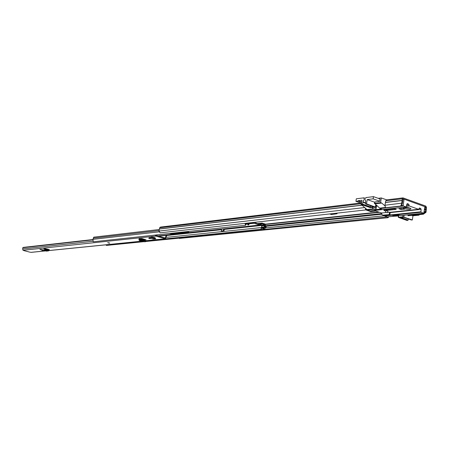 <?xml version="1.0" encoding="UTF-8"?>
<svg xmlns="http://www.w3.org/2000/svg" width="449" height="449" viewBox="0 0 449 449"><rect width="100%" height="100%" fill="white"/><g stroke="black" fill="none" stroke-linecap="round" stroke-linejoin="round"><path stroke-width="0.67" d="M401.625 204.009L402.27 203.784L401.311 205.822L400.665 206.046L401.625 204.009L402.265 198.8L403.011 197.886L425.837 206.113L426.533 207.601L426.045 212.186L423.446 214.19L408.158 215.705L407.804 214.858M402.27 203.784L403.118 198.812L425.714 206.995L425.231 212.035L425.736 212.669M329.673 213.948L331.435 214.543L336.946 213.78L337.148 213.488L336.329 213.208M387.74 216.867L264.506 229.411M388.694 216.772L388.088 217.698L387.588 217.097M388.088 217.698L179.359 238.425L179.106 238.161M263.136 229.546L261.458 229.714M386.797 199.912L385.747 200.77L384.95 205.238L385.539 207.73L400.665 206.046M365.211 207.915L365.694 209.941L160.13 232.823L158.929 231.078L159.664 227.783L160.31 227.11L360.67 202.987M423.446 214.19L422.936 213.556L407.653 215.088M365.694 209.941L366.333 209.722L366.081 208.662M422.936 213.556L423.328 213.297M424.03 212.832L425.231 212.035M331.435 214.543L332.092 213.679M404.223 207.393L405.049 207.848L410.268 208.168M404.426 207.365L403.415 207.64C403.657 208.723 405.812 209.285 409.892 209.324L410.992 208.628C409.583 207.707 407.395 207.286 404.426 207.365M395.939 209.054L395.883 209.425L396.231 209.285L395.883 209.038L394.194 208.824L384.613 209.874L383.828 210.188L384.658 210.772L384.793 209.851M373.085 210.609L372.344 211.131C369.673 211.142 367.972 210.755 367.248 209.969L367.248 209.952M373.978 210.508L381.807 213.039M362.225 204.823L361.119 204.952L362.22 205.333L367.293 209.975L370.206 210.901M361.119 204.952L361.372 203.234M385.141 206.046L381.712 203.049L380.6 202.656L374.713 203.346L374.915 201.955L379.725 201.382L380 198.963M374.713 203.346L374.393 203.481L375.022 203.835L381.712 203.049M375.022 203.835L380.14 208.549L381.47 209.099L374.893 209.638L373.798 209.251L372.221 207.623M385.478 207.466L379.916 208.089M406.553 206.237L409.224 205.945L408.82 204.351L407.496 203.678L406.839 204.222L406.25 206.978L403.382 205.968L403.157 205.496L404.061 199.137L424.877 206.692L423.777 213.253L420.977 212.27L421.095 209.357L420.657 208.426L419.473 208.016L418.614 209.301L390.232 212.27M404.061 199.137L402.899 199.272M378.198 198.323L381.285 197.942L386.645 199.856M381.285 197.942L380.6 202.656M374.393 203.481L374.915 201.955M375.914 205.614L377.048 205.591M401.086 209.509L404.656 209.122L402.472 208.347L398.903 208.734L401.086 209.509L401.232 208.482M386.292 209.689L386.174 210.508L387.953 211.378M386.174 210.508L386.404 209.677M395.883 209.425L386.292 210.463M385.68 211.131L384.658 210.772M385.702 212.585L381.813 212.994L381.745 214.431L382.829 215.127L389.07 214.633L389.687 212.164L387.813 212.36M390.349 212.276L389.715 214.858L383.126 215.228M390.052 212.287L389.687 212.164M409.224 205.945L418.524 209.29M398.589 215.486L393.908 216.25L392.746 215.627L398.078 215.088L400.396 215.576M407.681 215.043L406.715 214.964M362.22 205.333L363.325 205.204M373.579 208.796L367.074 209.52M384.389 215.402L384.585 215.975L387.425 216.878M393.599 216.283L398.521 215.963M365.492 202.813L363 201.938L363.634 199.996L365.026 199.395L365.699 201.062L365.638 203.969L373.641 206.753M361.63 202.303L358.094 201.062L355.934 201.326L356.315 198.795L363.836 197.846L365.031 198.273M363.836 197.846L363.746 198.43L365.845 198.166L365.935 197.582L373.473 196.634L380.079 198.991M375.97 205.26L376.582 205.187M379.753 201.197L373.141 198.845L373.473 196.634M358.094 201.062L358.15 200.697L361.939 200.232L361.299 204.497L370.184 207.601L375.69 207.169L366.547 203.874L365.638 203.969M366.547 203.874L367.187 199.581L373.141 198.845M370.818 205.782L370.481 206.899L362.427 204.082L361.299 204.497M362.427 204.082L362.955 202.308L365.497 203.201M363 201.938L362.955 202.308M355.934 201.326L361.484 203.274M358.15 200.697L361.686 201.938M374.584 202.196L367.187 199.581M370.481 206.899L370.184 207.214L373.708 206.798M397.926 216.025L398.488 216.222M419.113 214.622L419.035 215.172L412.945 215.773L412.362 219.948L402.82 216.845L398.325 217.35L406.996 220.453L408.135 220.066L401.103 217.608M411.363 219.976L412.362 219.948M408.467 218.977L408.135 220.066M419.035 215.172L417.845 214.745M412.945 215.773L411.755 215.352M411.509 220.027L403.842 217.338L400.182 217.698L407.838 220.369M169.2 233.547L173.308 234.159L188.445 232.543L188.917 232.352L187.328 231.583M188.322 231.903L173.426 233.514L171.136 233.34M253.943 222.378L259.808 224.32L262.07 223.074L265.028 223.939L265.471 225.611L265.196 228.283L263.945 229.697L263.181 229.776L263.03 229.035L263.86 227.295L264.141 224.753L261.857 225L261.571 227.531L260.746 229.265L260.897 230L145.527 241.511M253.247 222.457L254.033 223.276L259.685 225.05L262.149 223.832L264.904 224.674L264.624 227.216L263.793 228.956L263.03 229.035M247.197 223.131L247.899 225.005L248.651 224.921L247.949 223.046M248.578 222.979L249.027 224.343L248.651 224.921M263.793 228.956L263.945 229.697M262.137 227.278L261.98 229.041L260.897 230M143.798 241.68L106.357 245.418L106.25 244.924M260.746 229.265L145.571 240.872M142.153 241.22L108.984 244.559M245.564 223.31L246.013 224.668L245.637 225.252L93.218 241.798L92.982 239.323L93.774 237.162L159.064 229.54M245.637 225.252L244.941 223.383M261.874 224.994L261.75 225.847L264.046 225.521M264.169 225.297L264.124 224.758M263.995 225.606L263.883 225.97M263.9 227.778L262.227 227.312L261.75 225.847M265.163 226.526L266.128 226.829L266.004 227.559L265.275 227.637M265.252 227.323L266.004 227.559M224.332 228.895L223.961 230.949L223.383 230.769L223.697 228.962M221.654 229.181L221.34 230.982L223.961 230.949M221.34 230.982L223.383 230.769M108.927 244.52L109.679 244.492M105.711 244.845L106.228 244.913M109.101 244.621L105.885 244.946M42.739 250.486L39.927 249.335L42.739 250.486M42.857 250.441L43.564 250.02L40.27 249.386M154.383 237.858L155.225 237.841L154.753 237.605L151.386 237.1L154.394 237.796M152.856 238.958L155.651 238.672L151.268 237.521L148.967 237.785L152.856 238.958M150.112 238.531L148.782 238.413L150.112 238.531M109.719 243.021L107.732 242.64L109.584 243.094M23.696 250.463L23.011 250.284L22.658 248.976L22.787 247.719L23.303 247.388L92.836 239.558M45.579 250.912L31.161 252.366L29.505 252.069M155.91 234.99L155.955 235.304L165.333 238.009L166.141 235.343L166.534 236.039L165.412 238.823L155.809 236.101L155.135 235.074M46.589 249.7L43.766 248.881L45.27 248.701L49.323 249.65L48.458 250.907L47.583 250.66L47.768 250.02L48.397 250.233L48.722 249.487M146.043 239.766L144.404 240.086L144.348 240.428M139.824 239.502L139.712 240.271L139.184 240.378L138.926 239.457L139.044 238.716L139.448 238.677L139.403 239.603L140.554 239.351L141.85 240.035L145.291 241.012L145.712 241.046L145.375 240.726M146.004 239.884L142.333 238.677L139.448 238.677M45.815 249.498L45.944 248.841L45.428 248.701M45.944 248.841L47.246 249.184M144.55 239.311L144.18 239.351M92.707 239.878L22.787 247.719M166.141 235.343L158.794 236.123M47.341 249.212L46.612 249.7M44.013 250.722L43.839 250.059L43.98 250.727L46.758 250.368L46.848 249.695L47.768 250.02M46.337 250.441L46.225 249.779L46.758 249.683L46.752 250.368L47.583 250.66M43.839 250.059L46.848 249.695M46.225 249.779L43.901 250.059M48.458 250.907L46.348 251.114L44.849 250.637M144.943 240.03L145.049 239.452M139.56 238.666L144.41 240.047L144.213 239.356L141.244 238.526M144.011 241.702L144.718 241.663M145.369 241.685L144.999 241.742L145.291 241.012M139.712 240.271L140.329 240.136L144.999 241.742M140.515 239.351L140.329 240.136L140.576 239.362L145.42 240.743M155.208 237.796L153.603 237.375M151.291 237.521L149.248 237.914L153.547 239.048L155.623 238.672L151.992 237.616M425.714 206.995L424.821 207.09M378.17 212.091L265.376 224.169M384.389 215.75L265.258 227.901M263.866 228.047L262.205 228.215M381.65 214.246L265.179 226.375M381.729 213.578L265.365 225.785M379.108 212.36L265.572 224.472M402.265 198.8L385.747 200.77M402.035 200.422L385.511 202.364M401.984 200.54L385.466 202.482M402.119 203.122L384.95 205.238M424.187 211.687L425.54 211.552L426.045 212.186M361.956 205.244L159.401 229.041M364.779 207.545L158.929 231.078M361.726 205.165L159.446 228.956M361.305 203.689L159.664 227.783M425.725 209.655L424.451 209.784M425.669 208.97L424.546 209.088M425.888 207.371L424.765 207.489M336.963 213.421L336.946 213.78M366.715 209.212L366.227 209.268M375.325 211.103L370.706 211.602L365.8 209.902M366.289 209.537L367.001 209.459M370.571 211.558L370.885 211.586M420.657 208.426L419.035 208.594M407.12 203.717L407.496 203.678M408.607 204.076L406.828 204.278M403.157 205.496L401.372 205.693M403.382 205.968L380.14 208.549M375.241 207.281L374.893 209.638M375.97 209.767L376.571 205.648M406.788 204.576L408.82 204.351M383.917 215.453L383.272 215.228M389.07 214.633L389.715 214.858M389.39 214.246L390.035 214.47M390.304 212.59L421.095 209.357M400.222 215.599L423.688 213.241M373.798 209.251L367.293 209.975M370.021 210.923L406.16 206.961M408.994 205.563L406.609 205.827M420.758 211.805L384.372 215.526M420.977 212.27L384.585 215.975M387.251 216.895L393.818 216.238M375.819 204.525L375.454 207M373.787 206.804L365.716 203.975M362.124 204.402L370.184 207.214M403.892 216.974L404.139 215.223M403.034 215.335L402.82 216.845M398.544 217.265L398.847 215.138M385.725 212.573L387.521 212.624L385.725 212.573M385.607 212.428L387.605 212.714M260.392 224.949L259.786 224.309M261.997 223.888L261.694 223.215L257.687 223.653M259.685 225.05L158.031 235.905M254.033 223.276L248.712 223.86M247.315 224.012L245.698 224.191M253.859 222.39L253.427 222.76L248.572 223.299M247.208 223.45L245.558 223.63M264.624 227.216L263.86 227.295M265.017 225.089L264.253 225.174M264.904 224.674L264.141 224.753M261.571 227.531L166.068 237.375M261.963 225.415L224.225 229.411M221.565 229.692L166.259 235.551M261.857 225L224.298 228.996M221.632 229.282L158.413 236.011M158.856 230.612L93.184 238.166M159.283 231.824L92.982 239.323M262.003 225.387L264.248 225.151M262.227 227.312L263.832 227.143M173.426 233.514L173.308 234.159M188.541 232.004L188.445 232.543M23.853 250.598L29.589 252.091M165.142 238.801L145.47 240.787M141.901 241.147L49.059 250.52M45.484 250.879L30.93 252.349M155.809 236.101L23.011 250.284M92.836 241.281L22.658 248.976M165.451 237.79L164.794 237.858M155.781 238.817L153.592 239.059M152.076 237.066L152.015 237.381M46.617 249.672L48.632 249.464M48.049 250.127L48.571 250.071M45.467 250.576L45.36 249.908M46.017 251.075L48.127 250.862M139.336 239.373L139.807 239.508M141.558 240.771L141.85 240.035M140.582 240.327L140.868 239.592M139.325 240.372L144.281 241.781M107.934 242.769L109.455 243.19L107.934 242.769M107.872 242.78L109.713 243.044M109.292 243.145L108.097 242.814L109.292 243.145M108.243 242.814L109.18 242.993M151.313 237.532L151.981 237.628M153.558 239.048L149.242 237.908M149.96 238.492L149.399 238.391M149.147 238.368L150.207 238.571M403.011 197.886L386.488 199.878M365.778 209.913L370.633 211.597L375.364 211.12M382.975 215.194L383.62 215.419M418.614 209.301L390.142 212.298M400.312 215.61L423.777 213.253M370.116 210.935L406.25 206.978M387.335 216.906L393.908 216.25M375.69 207.169L376.049 204.722M398.325 217.35L398.645 215.105M411.43 220.016L403.797 217.344M385.882 209.734L385.663 212.557L387.779 212.607L387.975 211.243M262.07 223.074L257.462 223.58M260.016 225.089L158.183 235.95M109.27 244.621L106.054 244.946M42.655 250.475L39.995 249.386M165.412 238.823L145.521 240.832M142.036 241.186L49.031 250.564M23.808 250.593L29.544 252.085M47.471 249.161L47.145 249.195M44.704 249.897L46.758 249.683M144.213 239.356L141.289 238.526M145.425 241.775L145.712 241.046M140.554 239.351L145.397 240.726M139.184 240.378L144.14 241.781M108.119 242.814L109.287 243.032M150.292 238.604L149.051 238.374"/></g></svg>
